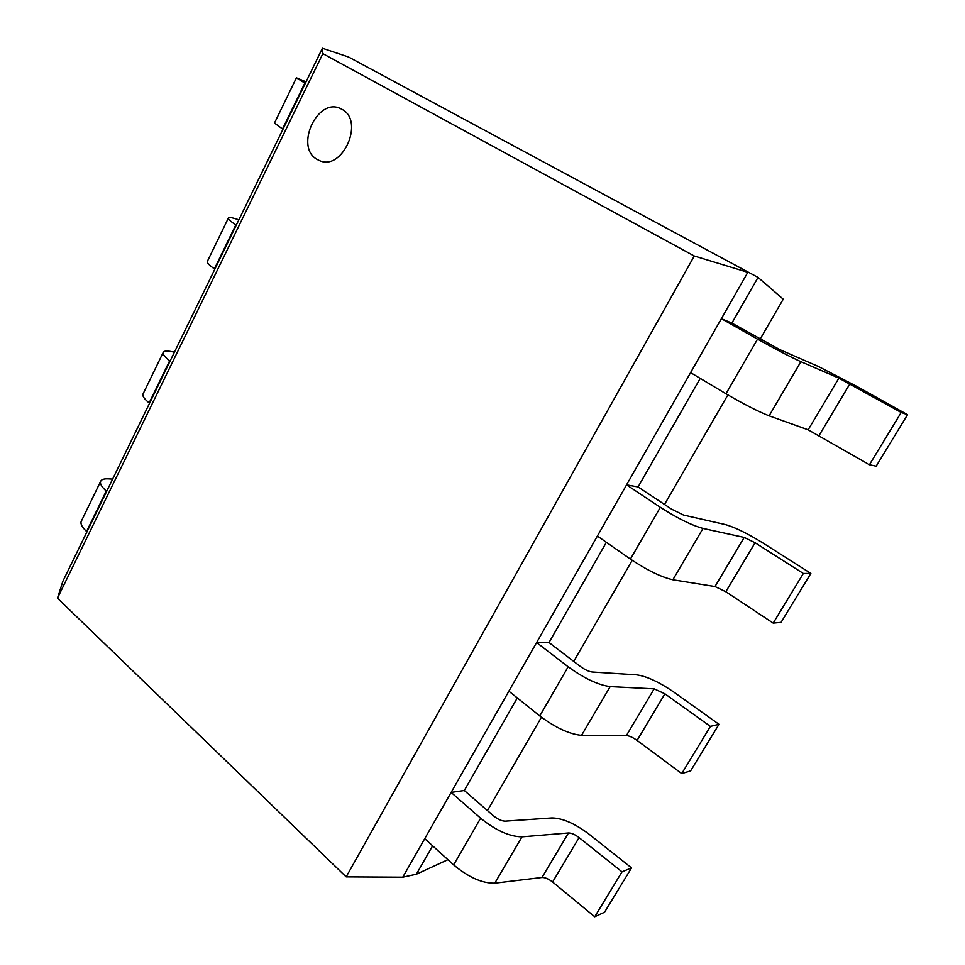 <?xml version="1.0" encoding="UTF-8"?>
<svg xmlns="http://www.w3.org/2000/svg" width="965" height="965" viewBox="0 0 965 965"><rect width="100%" height="100%" fill="white"/><g stroke="black" fill="none" stroke-linecap="round" stroke-linejoin="round"><path stroke-width="1.45" d="M106.645 491.378L106.259 491.04C101.832 487.096 99.938 483.947 100.541 481.571C101.277 479.521 103.906 478.616 108.418 478.857L112.615 479.11M86.959 531.799L86.585 531.45C82.242 527.433 80.421 524.14 81.12 521.607L81.53 520.774M549.013 642.545L580.315 666.441C584.802 669.674 588.722 671.531 592.088 672.002L636.405 674.825C646.514 676.163 659.035 681.953 673.956 692.17L718.985 724.305L710.409 726.404L664.909 693.811L654.174 688.853L610.169 686.61C598.228 685.029 584.235 678.419 568.156 666.791L536.612 642.557L549.013 642.545L606.382 542.318M710.409 726.404L681.748 773.58L690.638 770.866L718.985 724.305M681.748 773.58L637.093 740.42C632.871 737.441 629.301 735.825 626.381 735.583L581.557 735.354C569.459 734.232 555.526 727.755 539.761 715.921L508.881 691.181L536.612 642.557M638.082 486.951L671.568 509.134L683.51 515.045L725.113 524.514C734.727 527.167 747.393 533.368 763.11 543.102L810.865 573.415L803.35 573.475L755.076 542.74L744.196 537.421L703.002 528.434C691.64 525.298 677.418 518.265 660.337 507.313L626.575 484.852L638.082 486.951L700.24 378.389M803.35 573.475L773.194 623.101L781.071 622.365L810.865 573.415M773.194 623.101L725.825 591.738L714.993 586.539L672.87 579.772C661.315 577.154 647.165 570.255 630.41 559.085L597.383 536.033L626.575 484.852M731.88 323.106L779.853 349.656L818.38 366.483L856.836 386.41L907.534 414.685L901.189 412.477L838.887 378.135L800.89 361.67C790.166 356.821 775.715 349.306 757.537 339.137L721.374 318.679L731.88 323.106L758.044 277.425L348.594 57.032L758.044 277.425L783.242 299.186L760.167 339.089M901.189 412.477L869.429 464.732L876.172 466.192L907.534 414.685M869.429 464.732L808.163 429.823L769.105 415.831C758.164 411.536 743.786 404.178 725.97 393.756L690.59 372.635L721.374 318.679M464.298 790.504L493.622 815.932C497.844 819.333 501.704 821.07 505.202 821.155L551.932 817.946C562.499 818.115 574.851 823.507 589.024 834.158L631.544 867.897L622.015 871.853L579.096 837.608C575.019 834.532 571.485 832.988 568.481 832.976L521.993 836.848C509.556 836.667 495.769 830.455 480.63 818.211L451.125 792.422L464.298 790.504L517.3 697.924M622.015 871.853L594.73 916.75L604.536 912.239L631.544 867.897M594.73 916.75L552.595 882.01C548.578 878.91 545.056 877.402 542.016 877.487L494.792 883.18C482.223 883.421 468.507 877.33 453.647 864.905L424.745 838.657L451.125 792.422M170.081 361.103L169.659 360.789C164.979 357.134 162.796 354.408 163.121 352.599C163.592 351.067 166.016 350.669 170.383 351.405L174.46 352.116M149.563 403.237L149.153 402.924C144.557 399.172 142.458 396.301 142.88 394.311L143.182 393.684M236.244 225.219L235.798 224.929C230.828 221.588 228.343 219.32 228.355 218.138C228.548 217.161 230.756 217.318 234.953 218.597L238.886 219.803M214.833 269.187L214.399 268.885C209.514 265.435 207.137 263.023 207.246 261.636L207.451 261.226M305.314 83.364L296.424 77.827L306.062 81.832M282.962 129.274L274.482 123.062M341.899 109.298L340.742 108.707C317.545 96.609 294.228 147.247 317.123 159.406L319.27 160.492C342.334 171.746 365.084 120.806 341.899 109.298L340.742 108.707C317.545 96.609 294.228 147.247 317.123 159.406L319.27 160.492C342.334 171.746 365.084 120.806 341.899 109.298M348.594 57.032L322.406 48.25L62.882 581.256L57.466 598.179L346.17 876.883L402.767 877.197L416.361 874.242L432.634 845.823M402.767 877.197L747.815 272.323L694.269 256.002L322.853 53.654L322.406 48.25M346.17 876.883L694.269 256.002M57.466 598.179L322.853 53.654M447.905 859.706L416.361 874.242M727.887 394.89L664.511 504.454M632.208 560.315L573.729 661.411M541.437 717.236L487.446 810.576M86.585 531.45L106.259 491.04M637.093 740.42L664.909 693.811M626.381 735.583L654.174 688.853M581.557 735.354L610.169 686.61M539.761 715.921L568.156 666.791M725.825 591.738L755.076 542.74M714.993 586.539L744.196 537.421M672.87 579.772L703.002 528.434M630.41 559.085L660.337 507.313M819.128 435.408L849.9 383.841M808.163 429.823L838.887 378.135M769.105 415.831L800.89 361.67M725.97 393.756L757.537 339.137M552.595 882.01L579.096 837.608M542.016 877.487L568.481 832.976M494.792 883.18L521.993 836.848M453.647 864.905L480.63 818.211M149.153 402.924L169.659 360.789M214.399 268.885L235.798 224.929M282.504 128.996L304.856 83.099M81.12 521.607L100.541 481.571M142.88 394.311L163.121 352.599M207.246 261.636L228.355 218.138M274.398 123.231L296.424 77.827"/></g></svg>
